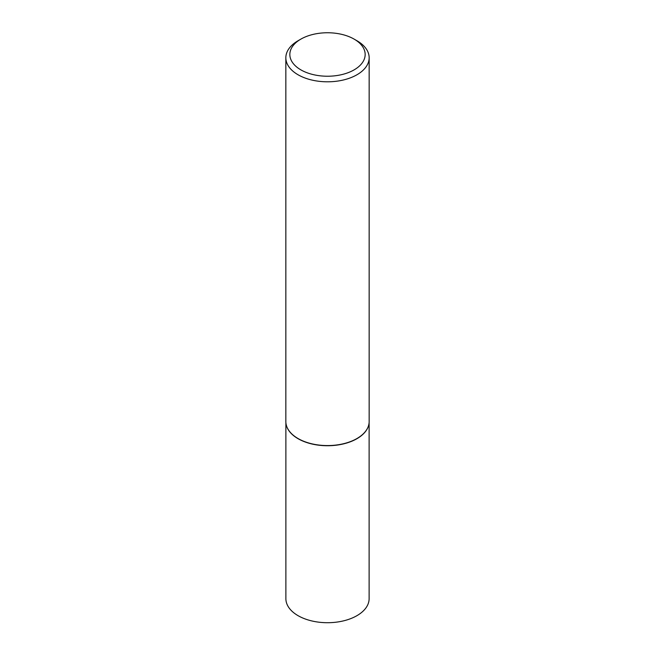 <?xml version="1.0" encoding="UTF-8"?>
<svg xmlns="http://www.w3.org/2000/svg" width="655" height="655" viewBox="0 0 655 655"><rect width="100%" height="100%" fill="white"/><g stroke="black" fill="none" stroke-linecap="round" stroke-linejoin="round"><path stroke-width="0.98" d="M368.806 424.612A41.617 24.022 180 0 1 368.79 424.71A41.617 24.022 180 0 1 340.993 444.442A41.617 24.022 180 0 1 298.074 438.703A41.617 24.022 180 0 1 286.21 424.71A41.617 24.022 180 0 1 286.194 424.612M369.117 422.598L369.117 598.686A41.617 24.022 180 0 1 343.425 620.883A41.617 24.022 180 0 1 298.074 615.675A41.617 24.022 180 0 1 285.883 598.686L285.883 422.598M369.158 57.755L369.158 421.517A41.658 24.047 180 0 1 368.831 424.522A41.658 24.047 180 0 1 341.009 444.27A41.658 24.047 180 0 1 298.041 438.531A41.658 24.047 180 0 1 286.169 424.522A41.658 24.047 180 0 1 285.842 421.517L285.842 57.755A41.658 24.047 180 0 1 298.041 40.749L300.874 39.12A37.654 21.738 0 0 0 300.874 69.864A37.654 21.738 0 0 0 354.126 69.864A37.654 21.738 0 0 0 354.126 39.12L356.959 40.749A41.658 24.047 180 0 1 369.158 57.755A41.658 24.047 180 0 1 343.441 79.975A41.658 24.047 180 0 1 298.041 74.76A41.658 24.047 180 0 1 285.842 57.755M356.959 40.749L354.126 39.12A37.654 21.738 0 0 0 300.874 39.12"/></g></svg>

